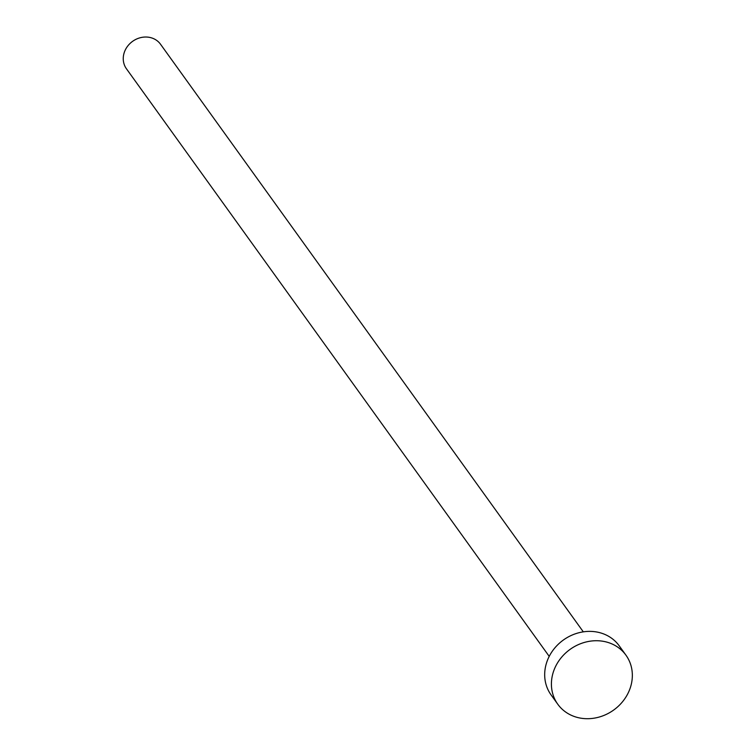 <?xml version="1.0" encoding="UTF-8"?>
<svg xmlns="http://www.w3.org/2000/svg" width="755" height="755" viewBox="0 0 755 755"><rect width="100%" height="100%" fill="white"/><g stroke="black" fill="none" stroke-linecap="round" stroke-linejoin="round"><path stroke-width="1.13" d="M549.215 656.378L126.444 68.78A20.998 18.677 -35.7 0 1 123.839 53.964A20.998 18.677 -35.7 0 1 140.194 37.75A20.998 18.677 -35.7 0 1 160.532 44.252L583.304 631.85M557.785 704.236L551.065 694.893A41.987 37.344 -35.7 0 1 545.865 665.259A41.987 37.344 -35.7 0 1 578.566 632.832A41.987 37.344 -35.7 0 1 619.232 645.846L625.961 655.189A41.987 37.344 -35.7 0 1 631.161 684.823A41.987 37.344 -35.7 0 1 598.46 717.25A41.987 37.344 -35.7 0 1 557.785 704.236A41.987 37.344 -35.7 0 1 552.594 674.611A41.987 37.344 -35.7 0 1 585.285 642.184A41.987 37.344 -35.7 0 1 625.961 655.189"/></g></svg>
